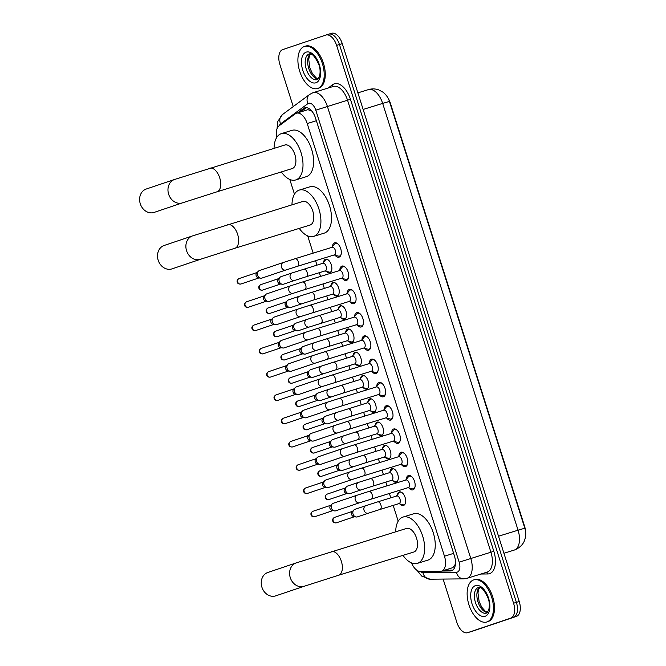 <?xml version="1.0" encoding="UTF-8"?>
<svg xmlns="http://www.w3.org/2000/svg" width="666" height="666" viewBox="0 0 666 666"><rect width="100%" height="100%" fill="white"/><g stroke="black" fill="none" stroke-linecap="round" stroke-linejoin="round"><path stroke-width="1" d="M323.543 262.279A7.051 3.829 72.8 0 1 325.524 259.24A7.051 3.829 72.8 0 1 325.574 259.224A7.051 3.829 72.8 0 1 331.302 264.785A7.051 3.829 72.8 0 1 329.787 272.685A7.051 3.829 72.8 0 1 329.737 272.702A7.051 3.829 72.8 0 1 326.34 271.32M330.927 285.548A7.051 3.829 72.8 0 1 332.908 282.509A7.051 3.829 72.8 0 1 332.958 282.492A7.051 3.829 72.8 0 1 338.686 288.053A7.051 3.829 72.8 0 1 337.171 295.954A7.051 3.829 72.8 0 1 337.121 295.97A7.051 3.829 72.8 0 1 333.724 294.597M338.311 308.816A7.051 3.829 72.8 0 1 340.284 305.786A7.051 3.829 72.8 0 1 340.343 305.769A7.051 3.829 72.8 0 1 346.062 311.33A7.051 3.829 72.8 0 1 344.555 319.222A7.051 3.829 72.8 0 1 344.505 319.239A7.051 3.829 72.8 0 1 341.109 317.865M345.696 332.093A7.051 3.829 72.8 0 1 347.669 329.054A7.051 3.829 72.8 0 1 347.719 329.037A7.051 3.829 72.8 0 1 353.446 334.598A7.051 3.829 72.8 0 1 351.931 342.499A7.051 3.829 72.8 0 1 351.881 342.515A7.051 3.829 72.8 0 1 348.485 341.142M353.072 355.361A7.051 3.829 72.8 0 1 355.053 352.331A7.051 3.829 72.8 0 1 355.103 352.314A7.051 3.829 72.8 0 1 360.83 357.875A7.051 3.829 72.8 0 1 359.315 365.767A7.051 3.829 72.8 0 1 359.265 365.784A7.051 3.829 72.8 0 1 355.869 364.41M360.456 378.638A7.051 3.829 72.8 0 1 362.437 375.599A7.051 3.829 72.8 0 1 362.487 375.582A7.051 3.829 72.8 0 1 368.215 381.143A7.051 3.829 72.8 0 1 366.7 389.044A7.051 3.829 72.8 0 1 366.65 389.061A7.051 3.829 72.8 0 1 363.253 387.679M367.84 401.906A7.051 3.829 72.8 0 1 369.813 398.867A7.051 3.829 72.8 0 1 369.871 398.851A7.051 3.829 72.8 0 1 375.591 404.412A7.051 3.829 72.8 0 1 374.084 412.312A7.051 3.829 72.8 0 1 374.034 412.329A7.051 3.829 72.8 0 1 370.637 410.955M375.224 425.174A7.051 3.829 72.8 0 1 377.197 422.144A7.051 3.829 72.8 0 1 377.247 422.127A7.051 3.829 72.8 0 1 382.975 427.689A7.051 3.829 72.8 0 1 381.46 435.581A7.051 3.829 72.8 0 1 381.41 435.597A7.051 3.829 72.8 0 1 378.013 434.224M382.6 448.451A7.051 3.829 72.8 0 1 384.582 445.412A7.051 3.829 72.8 0 1 384.632 445.396A7.051 3.829 72.8 0 1 390.359 450.957A7.051 3.829 72.8 0 1 388.844 458.857A7.051 3.829 72.8 0 1 388.794 458.874A7.051 3.829 72.8 0 1 385.398 457.492M389.985 471.719A7.051 3.829 72.8 0 1 391.966 468.689A7.051 3.829 72.8 0 1 392.016 468.673A7.051 3.829 72.8 0 1 397.744 474.225A7.051 3.829 72.8 0 1 396.228 482.126A7.051 3.829 72.8 0 1 396.178 482.142A7.051 3.829 72.8 0 1 392.782 480.769M397.369 494.996A7.051 3.829 72.8 0 1 399.342 491.958A7.051 3.829 72.8 0 1 399.4 491.941A7.051 3.829 72.8 0 1 405.119 497.502A7.051 3.829 72.8 0 1 403.613 505.402A7.051 3.829 72.8 0 1 403.563 505.419A7.051 3.829 72.8 0 1 400.166 504.037M332.409 246.686A7.501 4.071 72.8 0 1 334.582 242.832A7.501 4.071 72.8 0 1 334.64 242.815A7.501 4.071 72.8 0 1 340.726 248.726A7.501 4.071 72.8 0 1 339.119 257.126A7.501 4.071 72.8 0 1 339.069 257.143A7.501 4.071 72.8 0 1 335.04 255.203M339.785 269.955A7.501 4.071 72.8 0 1 341.966 266.1A7.501 4.071 72.8 0 1 342.016 266.084A7.501 4.071 72.8 0 1 348.11 271.994A7.501 4.071 72.8 0 1 346.503 280.403A7.501 4.071 72.8 0 1 346.445 280.419A7.501 4.071 72.8 0 1 342.416 278.48M347.169 293.231A7.501 4.071 72.8 0 1 349.35 289.377A7.501 4.071 72.8 0 1 349.4 289.352A7.501 4.071 72.8 0 1 355.494 295.271A7.501 4.071 72.8 0 1 353.887 303.671A7.501 4.071 72.8 0 1 353.829 303.688A7.501 4.071 72.8 0 1 349.8 301.748M354.553 316.5A7.501 4.071 72.8 0 1 356.726 312.645A7.501 4.071 72.8 0 1 356.785 312.629A7.501 4.071 72.8 0 1 362.878 318.539A7.501 4.071 72.8 0 1 361.263 326.948A7.501 4.071 72.8 0 1 361.213 326.964A7.501 4.071 72.8 0 1 357.184 325.025M361.938 339.777A7.501 4.071 72.8 0 1 364.111 335.914A7.501 4.071 72.8 0 1 364.169 335.897A7.501 4.071 72.8 0 1 370.254 341.816A7.501 4.071 72.8 0 1 368.648 350.216A7.501 4.071 72.8 0 1 368.598 350.233A7.501 4.071 72.8 0 1 364.568 348.293M369.314 363.045A7.501 4.071 72.8 0 1 371.495 359.19A7.501 4.071 72.8 0 1 371.545 359.174A7.501 4.071 72.8 0 1 377.639 365.085A7.501 4.071 72.8 0 1 376.032 373.484A7.501 4.071 72.8 0 1 375.974 373.501A7.501 4.071 72.8 0 1 371.944 371.561M376.698 386.313A7.501 4.071 72.8 0 1 378.879 382.459A7.501 4.071 72.8 0 1 378.929 382.442A7.501 4.071 72.8 0 1 385.023 388.353A7.501 4.071 72.8 0 1 383.416 396.761A7.501 4.071 72.8 0 1 383.358 396.778A7.501 4.071 72.8 0 1 379.329 394.838M384.082 409.59A7.501 4.071 72.8 0 1 386.255 405.727A7.501 4.071 72.8 0 1 386.313 405.711A7.501 4.071 72.8 0 1 392.407 411.63A7.501 4.071 72.8 0 1 390.792 420.03A7.501 4.071 72.8 0 1 390.742 420.046A7.501 4.071 72.8 0 1 386.713 418.106M391.466 432.858A7.501 4.071 72.8 0 1 393.639 429.004A7.501 4.071 72.8 0 1 393.698 428.987A7.501 4.071 72.8 0 1 399.783 434.898A7.501 4.071 72.8 0 1 398.176 443.306A7.501 4.071 72.8 0 1 398.126 443.323A7.501 4.071 72.8 0 1 394.097 441.383M398.842 456.135A7.501 4.071 72.8 0 1 401.024 452.272A7.501 4.071 72.8 0 1 401.074 452.256A7.501 4.071 72.8 0 1 407.167 458.175A7.501 4.071 72.8 0 1 405.561 466.575A7.501 4.071 72.8 0 1 405.502 466.591A7.501 4.071 72.8 0 1 401.473 464.652M406.227 479.403A7.501 4.071 72.8 0 1 408.408 475.549A7.501 4.071 72.8 0 1 408.458 475.532A7.501 4.071 72.8 0 1 414.552 481.443A7.501 4.071 72.8 0 1 412.945 489.843A7.501 4.071 72.8 0 1 412.887 489.86A7.501 4.071 72.8 0 1 408.857 487.92M452.905 567.623L455.594 563.911M411.53 562.945A13.22 7.184 -107.2 0 0 420.379 571.503L440.409 571.303A13.22 7.184 -107.2 0 0 441.558 571.128A13.22 7.184 -107.2 0 0 441.658 571.103A13.22 7.184 -107.2 0 0 444.463 556.202L307.217 123.551A13.22 7.184 -107.2 0 0 296.512 113.212A13.22 7.184 -107.2 0 0 295.296 113.836L279.021 125.882A13.22 7.184 -107.2 0 0 276.665 137.562M311.946 111.097L307.925 109.682L296.512 113.212M525.591 531.784A11.896 6.46 -107.2 0 0 524.625 526.423L390.309 102.997A11.896 6.46 -107.2 0 0 388.062 98.168M289.793 179.462L294.464 194.189M307.7 235.914L313.17 253.147M315.567 260.706L316.966 265.11M319.364 272.677L320.546 276.415M322.943 283.974L324.342 288.386M326.748 295.945L327.93 299.683M330.328 307.251L331.726 311.655M334.124 319.222L335.314 322.96M337.712 330.519L339.111 334.931M341.508 342.49L342.699 346.228M345.096 353.796L346.495 358.2M348.892 365.759L350.075 369.505M352.472 377.064L353.871 381.468M356.277 389.036L357.459 392.774M359.856 400.333L361.255 404.745M363.653 412.304L364.843 416.042M367.241 423.609L368.639 428.013M371.037 435.581L372.227 439.319M374.625 446.878L376.024 451.29M378.421 458.849L379.603 462.587M382.001 470.154L383.4 474.558M385.805 482.117L386.988 485.864M389.385 493.423L390.784 497.827M393.181 505.394L398.193 521.17M325.999 35.015L328.638 34.207A13.22 7.184 72.8 0 1 328.729 34.174A13.22 7.184 72.8 0 1 339.444 44.514L516.4 602.355A13.22 7.184 72.8 0 1 513.586 617.257L470.479 631.793A13.22 7.184 72.8 0 1 470.387 631.826A13.22 7.184 72.8 0 1 470.288 631.851M328.829 34.149L331.46 33.333A13.22 7.184 72.8 0 1 331.56 33.3A13.22 7.184 72.8 0 1 342.266 43.64L519.23 601.481A13.22 7.184 72.8 0 1 516.416 616.383L473.31 630.918A13.22 7.184 72.8 0 1 473.218 630.952A13.22 7.184 72.8 0 1 473.118 630.985M441.808 571.053L450.358 570.97A13.22 7.184 -107.2 0 0 451.498 570.795A13.22 7.184 -107.2 0 0 451.598 570.762A13.22 7.184 -107.2 0 0 454.403 555.869L315.559 118.165A13.22 7.184 -107.2 0 0 304.845 107.825A13.22 7.184 -107.2 0 0 303.629 108.441L297.685 112.845M293.24 106.593L279.887 64.519A13.22 7.184 72.8 0 1 282.7 49.617L325.807 35.082A13.22 7.184 72.8 0 1 325.899 35.048A13.22 7.184 72.8 0 1 336.613 45.388L513.569 603.23A13.22 7.184 72.8 0 1 510.764 618.131L467.649 632.667A13.22 7.184 72.8 0 1 467.557 632.7A13.22 7.184 72.8 0 1 456.851 622.36L443.115 579.07M328.638 34.207A13.22 7.184 72.8 0 1 328.729 34.174A13.22 7.184 72.8 0 1 339.444 44.514L516.4 602.355A13.22 7.184 72.8 0 1 513.586 617.257L470.479 631.793A13.22 7.184 72.8 0 1 470.387 631.826L473.218 630.952M300.516 111.971L306.343 107.659M452.813 570.104L444.638 570.179M473.626 579.936A22.036 11.971 72.8 0 1 473.784 579.886A22.036 11.971 72.8 0 1 491.675 597.26A22.036 11.971 72.8 0 1 486.946 621.944A22.036 11.971 72.8 0 1 486.788 621.994A22.036 11.971 72.8 0 1 468.897 604.62A22.036 11.971 72.8 0 1 473.626 579.936M474.683 579.611A22.036 11.971 72.8 0 1 474.841 579.562A22.036 11.971 72.8 0 1 492.732 596.936A22.036 11.971 72.8 0 1 488.012 621.619A22.036 11.971 72.8 0 1 487.845 621.669A22.036 11.971 72.8 0 1 487.687 621.719M304.387 46.453A22.036 11.971 72.8 0 1 304.553 46.404A22.036 11.971 72.8 0 1 322.444 63.778A22.036 11.971 72.8 0 1 317.715 88.461A22.036 11.971 72.8 0 1 317.557 88.511A22.036 11.971 72.8 0 1 299.667 71.137A22.036 11.971 72.8 0 1 304.387 46.453M305.453 46.129A22.036 11.971 72.8 0 1 305.611 46.079A22.036 11.971 72.8 0 1 323.501 63.453A22.036 11.971 72.8 0 1 318.781 88.137A22.036 11.971 72.8 0 1 318.614 88.187A22.036 11.971 72.8 0 1 318.456 88.237M267.874 572.46A12.338 10.356 71.4 0 0 261.913 587.212A12.338 10.356 71.4 0 0 275.757 595.845L304.121 586.28A12.338 10.356 -108.6 0 1 290.276 577.647A12.338 10.356 -108.6 0 1 296.228 562.895L267.874 572.46M413.719 552.039A12.338 6.702 -107.2 0 0 413.811 552.014A12.338 6.702 -107.2 0 0 413.902 551.989A12.338 6.702 -107.2 0 0 416.55 538.17A12.338 6.702 -107.2 0 0 406.526 528.438A12.338 6.702 -107.2 0 0 406.435 528.463M395.696 531.776A24.242 13.17 72.8 0 1 402.838 517.124A24.242 13.17 72.8 0 1 403.013 517.066A24.242 13.17 72.8 0 1 422.702 536.18A24.242 13.17 72.8 0 1 417.499 563.328A24.242 13.17 72.8 0 1 417.324 563.386A24.242 13.17 72.8 0 1 402.98 555.361M413.444 513.844A24.242 13.17 72.8 0 1 413.619 513.786A24.242 13.17 72.8 0 1 433.308 532.9A24.242 13.17 72.8 0 1 428.105 560.056A24.242 13.17 72.8 0 1 427.93 560.106A24.242 13.17 72.8 0 1 427.755 560.164M164.144 245.479A12.338 10.356 71.4 0 0 158.192 260.231A12.338 10.356 71.4 0 0 172.036 268.864L200.399 259.299A12.338 10.356 -108.6 0 1 186.555 250.666A12.338 10.356 -108.6 0 1 192.507 235.914L164.144 245.479M309.998 225.066A12.338 6.702 -107.2 0 0 310.09 225.041A12.338 6.702 -107.2 0 0 310.173 225.008A12.338 6.702 -107.2 0 0 312.82 211.189A12.338 6.702 -107.2 0 0 302.805 201.457A12.338 6.702 -107.2 0 0 302.714 201.482M291.974 204.803A24.242 13.17 72.8 0 1 299.117 190.143A24.242 13.17 72.8 0 1 299.292 190.085A24.242 13.17 72.8 0 1 318.972 209.199A24.242 13.17 72.8 0 1 313.778 236.347A24.242 13.17 72.8 0 1 313.603 236.405A24.242 13.17 72.8 0 1 299.259 228.38M309.723 186.863A24.242 13.17 72.8 0 1 309.898 186.813A24.242 13.17 72.8 0 1 329.578 205.919A24.242 13.17 72.8 0 1 324.384 233.075A24.242 13.17 72.8 0 1 324.209 233.133A24.242 13.17 72.8 0 1 324.034 233.183M146.237 189.027A12.338 10.356 71.4 0 0 140.285 203.779A12.338 10.356 71.4 0 0 154.129 212.412L182.484 202.847A12.338 10.356 -108.6 0 1 168.64 194.214A12.338 10.356 -108.6 0 1 174.6 179.462L146.237 189.027M292.091 168.606A12.338 6.702 -107.2 0 0 292.174 168.581A12.338 6.702 -107.2 0 0 292.266 168.548A12.338 6.702 -107.2 0 0 294.913 154.728A12.338 6.702 -107.2 0 0 284.898 144.997A12.338 6.702 -107.2 0 0 284.807 145.03M274.067 148.343A24.242 13.17 72.8 0 1 281.21 133.683A24.242 13.17 72.8 0 1 281.385 133.633A24.242 13.17 72.8 0 1 301.065 152.739A24.242 13.17 72.8 0 1 295.862 179.895A24.242 13.17 72.8 0 1 295.687 179.953A24.242 13.17 72.8 0 1 281.352 171.928M291.816 130.411A24.242 13.17 72.8 0 1 291.991 130.353A24.242 13.17 72.8 0 1 311.671 149.467A24.242 13.17 72.8 0 1 306.468 176.615A24.242 13.17 72.8 0 1 306.293 176.673A24.242 13.17 72.8 0 1 306.119 176.723M407.967 487.687L412.121 488.794A6.61 3.588 -107.2 0 0 413.328 488.794A6.61 3.588 -107.2 0 0 413.378 488.777A6.61 3.588 -107.2 0 0 414.993 486.929M411.854 476.773A6.61 3.588 -107.2 0 0 409.432 476.165A6.61 3.588 -107.2 0 0 409.382 476.173A6.61 3.588 -107.2 0 0 408.425 476.839L405.627 480.103M371.253 499.025A3.963 2.156 -107.2 0 0 371.287 499.017A3.963 2.156 -107.2 0 0 372.044 494.305A3.963 2.156 -107.2 0 0 368.914 491.441L357.209 495.188A3.963 3.33 -108.6 0 0 355.228 499.691A3.963 3.33 -108.6 0 0 355.294 499.933A3.963 3.33 -108.6 0 0 359.74 502.705L408.308 487.579A3.963 2.156 -107.2 0 0 408.308 487.579A3.963 2.156 -107.2 0 0 408.341 487.57A3.963 2.156 -107.2 0 0 409.19 483.125A3.963 2.156 -107.2 0 0 405.969 479.995A3.963 2.156 -107.2 0 0 405.935 480.011M359.74 502.705L335.83 510.772A3.963 3.33 -108.6 0 1 335.764 510.797A3.963 3.33 -108.6 0 1 334.515 510.889A3.963 3.33 -108.6 0 1 331.377 508A3.963 3.33 -108.6 0 1 332.176 503.962A3.963 3.33 -108.6 0 1 333.291 503.255A3.963 3.33 -108.6 0 1 333.366 503.23M334.515 510.889L332.259 510.581A2.864 2.406 -108.6 0 1 329.995 508.491A2.864 2.406 -108.6 0 1 330.569 505.569L332.176 503.962M400.582 464.41L404.737 465.526A6.61 3.588 -107.2 0 0 405.952 465.526A6.61 3.588 -107.2 0 0 405.994 465.509A6.61 3.588 -107.2 0 0 407.609 463.653M404.47 453.496A6.61 3.588 -107.2 0 0 402.048 452.888A6.61 3.588 -107.2 0 0 401.998 452.905A6.61 3.588 -107.2 0 0 401.04 453.571L398.243 456.834M400.899 464.319A3.963 2.156 -107.2 0 0 400.924 464.31A3.963 2.156 -107.2 0 0 400.957 464.294A3.963 2.156 -107.2 0 0 401.806 459.856A3.963 2.156 -107.2 0 0 398.584 456.726A3.963 2.156 -107.2 0 0 398.559 456.734M400.924 464.31L363.877 475.749A3.963 2.156 -107.2 0 0 363.902 475.74A3.963 2.156 -107.2 0 0 364.668 471.037A3.963 2.156 -107.2 0 0 361.53 468.173L349.825 471.919A3.963 3.33 -108.6 0 0 347.843 476.423A3.963 3.33 -108.6 0 0 347.91 476.656A3.963 3.33 -108.6 0 0 352.364 479.437L328.446 487.504A3.963 3.33 -108.6 0 1 328.38 487.52A3.963 3.33 -108.6 0 1 327.131 487.62A3.963 3.33 -108.6 0 1 324.001 484.723A3.963 3.33 -108.6 0 1 324.792 480.685A3.963 3.33 -108.6 0 1 325.915 479.986A3.963 3.33 -108.6 0 1 325.982 479.961M327.131 487.62L324.875 487.304A2.864 2.406 -108.6 0 1 322.61 485.214A2.864 2.406 -108.6 0 1 323.185 482.301L324.792 480.685M393.206 441.142L397.352 442.257A6.61 3.588 -107.2 0 0 398.568 442.249A6.61 3.588 -107.2 0 0 398.618 442.232A6.61 3.588 -107.2 0 0 400.224 440.384M397.086 430.228A6.61 3.588 -107.2 0 0 394.663 429.62A6.61 3.588 -107.2 0 0 394.622 429.637A6.61 3.588 -107.2 0 0 393.664 430.303L390.859 433.558M393.514 441.042A3.963 2.156 -107.2 0 0 393.548 441.034A3.963 2.156 -107.2 0 0 394.422 436.58A3.963 2.156 -107.2 0 0 391.2 433.458A3.963 2.156 -107.2 0 0 391.175 433.466M393.548 441.034A3.963 2.156 -107.2 0 0 393.573 441.025L356.493 452.48A3.963 2.156 -107.2 0 0 356.518 452.472A3.963 2.156 -107.2 0 0 357.284 447.768A3.963 2.156 -107.2 0 0 354.154 444.896L342.441 448.643A3.963 3.33 -108.6 0 0 340.459 453.146A3.963 3.33 -108.6 0 0 340.526 453.388A3.963 3.33 -108.6 0 0 344.98 456.16L321.062 464.227A3.963 3.33 -108.6 0 1 320.995 464.252A3.963 3.33 -108.6 0 1 319.747 464.352A3.963 3.33 -108.6 0 1 316.616 461.455A3.963 3.33 -108.6 0 1 317.407 457.417A3.963 3.33 -108.6 0 1 318.531 456.71A3.963 3.33 -108.6 0 1 318.598 456.693M319.747 464.352L317.491 464.036A2.864 2.406 -108.6 0 1 315.234 461.946A2.864 2.406 -108.6 0 1 315.801 459.032L317.407 457.417M385.822 417.865L389.968 418.981A6.61 3.588 -107.2 0 0 391.183 418.981A6.61 3.588 -107.2 0 0 391.233 418.964A6.61 3.588 -107.2 0 0 392.84 417.107M389.702 406.951A6.61 3.588 -107.2 0 0 387.287 406.343A6.61 3.588 -107.2 0 0 387.237 406.36A6.61 3.588 -107.2 0 0 386.28 407.026L383.483 410.289M386.13 417.773A3.963 2.156 -107.2 0 0 386.163 417.765A3.963 2.156 -107.2 0 0 386.188 417.757A3.963 2.156 -107.2 0 0 387.046 413.311A3.963 2.156 -107.2 0 0 383.824 410.181A3.963 2.156 -107.2 0 0 383.791 410.189M386.163 417.765L349.109 429.212A3.963 2.156 -107.2 0 0 349.134 429.195A3.963 2.156 -107.2 0 0 349.9 424.492A3.963 2.156 -107.2 0 0 346.77 421.628L335.065 425.374A3.963 3.33 -108.6 0 0 333.075 429.878A3.963 3.33 -108.6 0 0 333.15 430.119A3.963 3.33 -108.6 0 0 337.595 432.892L313.686 440.959A3.963 3.33 -108.6 0 1 313.611 440.975A3.963 3.33 -108.6 0 1 312.362 441.075A3.963 3.33 -108.6 0 1 309.232 438.178A3.963 3.33 -108.6 0 1 310.031 434.14A3.963 3.33 -108.6 0 1 311.147 433.441A3.963 3.33 -108.6 0 1 311.213 433.416M312.362 441.075L310.115 440.767A2.864 2.406 -108.6 0 1 307.85 438.678A2.864 2.406 -108.6 0 1 308.425 435.755L310.031 434.14M378.438 394.597L382.592 395.712A6.61 3.588 -107.2 0 0 383.799 395.704A6.61 3.588 -107.2 0 0 383.849 395.696A6.61 3.588 -107.2 0 0 385.464 393.839M382.326 383.683A6.61 3.588 -107.2 0 0 379.903 383.075A6.61 3.588 -107.2 0 0 379.853 383.092A6.61 3.588 -107.2 0 0 378.896 383.758L376.099 387.021M378.754 394.497A3.963 2.156 -107.2 0 0 378.779 394.488A3.963 2.156 -107.2 0 0 378.812 394.48A3.963 2.156 -107.2 0 0 379.662 390.043A3.963 2.156 -107.2 0 0 376.44 386.913A3.963 2.156 -107.2 0 0 376.407 386.921M378.779 394.488L341.725 405.935A3.963 2.156 -107.2 0 0 341.758 405.927A3.963 2.156 -107.2 0 0 342.515 401.223A3.963 2.156 -107.2 0 0 339.385 398.36L327.68 402.106A3.963 3.33 -108.6 0 0 325.699 406.601A3.963 3.33 -108.6 0 0 325.766 406.843A3.963 3.33 -108.6 0 0 330.211 409.623L306.302 417.682A3.963 3.33 -108.6 0 1 306.235 417.707A3.963 3.33 -108.6 0 1 304.986 417.807A3.963 3.33 -108.6 0 1 301.848 414.91A3.963 3.33 -108.6 0 1 302.647 410.872A3.963 3.33 -108.6 0 1 303.763 410.164A3.963 3.33 -108.6 0 1 303.838 410.148M304.986 417.807L302.73 417.49A2.864 2.406 -108.6 0 1 300.466 415.401A2.864 2.406 -108.6 0 1 301.04 412.487L302.647 410.872M371.054 371.328L375.208 372.436A6.61 3.588 -107.2 0 0 376.423 372.436A6.61 3.588 -107.2 0 0 376.465 372.419A6.61 3.588 -107.2 0 0 378.08 370.571M374.941 360.414A6.61 3.588 -107.2 0 0 372.519 359.806A6.61 3.588 -107.2 0 0 372.469 359.815A6.61 3.588 -107.2 0 0 371.511 360.489L368.714 363.744M334.349 382.667A3.963 2.156 -107.2 0 0 334.374 382.659A3.963 2.156 -107.2 0 0 335.14 377.947A3.963 2.156 -107.2 0 0 332.001 375.083L320.296 378.829A3.963 3.33 -108.6 0 0 318.315 383.333A3.963 3.33 -108.6 0 0 318.381 383.574A3.963 3.33 -108.6 0 0 322.835 386.347L371.395 371.22A3.963 2.156 -107.2 0 0 371.395 371.22A3.963 2.156 -107.2 0 0 371.428 371.212A3.963 2.156 -107.2 0 0 372.277 366.766A3.963 2.156 -107.2 0 0 369.056 363.636A3.963 2.156 -107.2 0 0 369.031 363.653L332.001 375.083A3.963 2.156 -107.2 0 0 331.976 375.091M322.835 386.347L298.917 394.414A3.963 3.33 -108.6 0 1 298.851 394.439A3.963 3.33 -108.6 0 1 297.602 394.53A3.963 3.33 -108.6 0 1 294.472 391.641A3.963 3.33 -108.6 0 1 295.263 387.604A3.963 3.33 -108.6 0 1 296.387 386.896A3.963 3.33 -108.6 0 1 296.453 386.871M297.602 394.53L295.346 394.222A2.864 2.406 -108.6 0 1 293.082 392.132A2.864 2.406 -108.6 0 1 293.656 389.21L295.263 387.604M363.678 348.052L367.823 349.167A6.61 3.588 -107.2 0 0 369.039 349.167A6.61 3.588 -107.2 0 0 369.089 349.15A6.61 3.588 -107.2 0 0 370.696 347.294M367.557 337.138A6.61 3.588 -107.2 0 0 365.135 336.53A6.61 3.588 -107.2 0 0 365.093 336.546A6.61 3.588 -107.2 0 0 364.135 337.212L361.33 340.476M363.986 347.96A3.963 2.156 -107.2 0 0 364.019 347.952A3.963 2.156 -107.2 0 0 364.044 347.935A3.963 2.156 -107.2 0 0 364.893 343.498A3.963 2.156 -107.2 0 0 361.671 340.368A3.963 2.156 -107.2 0 0 361.646 340.376M364.019 347.952L326.964 359.39A3.963 2.156 -107.2 0 0 326.989 359.382A3.963 2.156 -107.2 0 0 327.755 354.678A3.963 2.156 -107.2 0 0 324.625 351.815L312.912 355.561A3.963 3.33 -108.6 0 0 310.93 360.065A3.963 3.33 -108.6 0 0 310.997 360.298A3.963 3.33 -108.6 0 0 315.451 363.078L291.533 371.145A3.963 3.33 -108.6 0 1 291.467 371.162A3.963 3.33 -108.6 0 1 290.218 371.262A3.963 3.33 -108.6 0 1 287.088 368.365A3.963 3.33 -108.6 0 1 287.879 364.327A3.963 3.33 -108.6 0 1 289.002 363.628A3.963 3.33 -108.6 0 1 289.069 363.603M290.218 371.262L287.962 370.954A2.864 2.406 -108.6 0 1 285.706 368.856A2.864 2.406 -108.6 0 1 286.272 365.942L287.879 364.327M356.293 324.783L360.439 325.899A6.61 3.588 -107.2 0 0 361.655 325.89A6.61 3.588 -107.2 0 0 361.705 325.874A6.61 3.588 -107.2 0 0 363.311 324.026M360.173 313.869A6.61 3.588 -107.2 0 0 357.759 313.261A6.61 3.588 -107.2 0 0 357.709 313.278A6.61 3.588 -107.2 0 0 356.751 313.944L353.954 317.199M356.601 324.683A3.963 2.156 -107.2 0 0 356.635 324.675A3.963 2.156 -107.2 0 0 357.517 320.221A3.963 2.156 -107.2 0 0 354.295 317.099A3.963 2.156 -107.2 0 0 354.262 317.108M356.635 324.675A3.963 2.156 -107.2 0 0 356.66 324.667L319.58 336.122A3.963 2.156 -107.2 0 0 319.605 336.114A3.963 2.156 -107.2 0 0 320.371 331.41A3.963 2.156 -107.2 0 0 317.241 328.538L305.536 332.284A3.963 3.33 -108.6 0 0 303.546 336.788A3.963 3.33 -108.6 0 0 303.621 337.029A3.963 3.33 -108.6 0 0 308.067 339.802L284.157 347.868A3.963 3.33 -108.6 0 1 284.082 347.893A3.963 3.33 -108.6 0 1 282.834 347.993A3.963 3.33 -108.6 0 1 279.703 345.096A3.963 3.33 -108.6 0 1 280.503 341.059A3.963 3.33 -108.6 0 1 281.618 340.351A3.963 3.33 -108.6 0 1 281.685 340.334M282.834 347.993L280.586 347.677A2.864 2.406 -108.6 0 1 278.321 345.587A2.864 2.406 -108.6 0 1 278.896 342.674L280.503 341.059M348.909 301.507L353.063 302.622A6.61 3.588 -107.2 0 0 354.27 302.622A6.61 3.588 -107.2 0 0 354.32 302.605A6.61 3.588 -107.2 0 0 355.935 300.749M352.797 290.592A6.61 3.588 -107.2 0 0 350.374 289.985A6.61 3.588 -107.2 0 0 350.324 290.001A6.61 3.588 -107.2 0 0 349.367 290.667L346.57 293.931M312.196 312.853A3.963 2.156 -107.2 0 0 312.229 312.837A3.963 2.156 -107.2 0 0 312.987 308.133A3.963 2.156 -107.2 0 0 309.856 305.269L298.152 309.016A3.963 3.33 -108.6 0 0 296.17 313.52A3.963 3.33 -108.6 0 0 296.237 313.761A3.963 3.33 -108.6 0 0 300.682 316.533L349.25 301.407A3.963 2.156 -107.2 0 0 349.25 301.407A3.963 2.156 -107.2 0 0 349.284 301.398A3.963 2.156 -107.2 0 0 350.133 296.953A3.963 2.156 -107.2 0 0 346.911 293.823A3.963 2.156 -107.2 0 0 346.878 293.831M300.682 316.533L276.773 324.6A3.963 3.33 -108.6 0 1 276.706 324.625A3.963 3.33 -108.6 0 1 275.458 324.717A3.963 3.33 -108.6 0 1 272.319 321.82A3.963 3.33 -108.6 0 1 273.118 317.782A3.963 3.33 -108.6 0 1 274.234 317.083A3.963 3.33 -108.6 0 1 274.309 317.058M275.458 324.717L273.202 324.409A2.864 2.406 -108.6 0 1 270.937 322.319A2.864 2.406 -108.6 0 1 271.512 319.397L273.118 317.782M341.525 278.238L345.679 279.354A6.61 3.588 -107.2 0 0 346.894 279.345A6.61 3.588 -107.2 0 0 346.936 279.337A6.61 3.588 -107.2 0 0 348.551 277.481M345.413 267.324A6.61 3.588 -107.2 0 0 342.99 266.716A6.61 3.588 -107.2 0 0 342.94 266.733A6.61 3.588 -107.2 0 0 341.983 267.399L339.185 270.662M341.841 278.138A3.963 2.156 -107.2 0 0 341.866 278.13A3.963 2.156 -107.2 0 0 341.899 278.122A3.963 2.156 -107.2 0 0 342.749 273.684A3.963 2.156 -107.2 0 0 339.527 270.554A3.963 2.156 -107.2 0 0 339.502 270.562M341.866 278.13L304.82 289.577A3.963 2.156 -107.2 0 0 304.845 289.568A3.963 2.156 -107.2 0 0 305.611 284.865A3.963 2.156 -107.2 0 0 302.472 282.001L290.767 285.747A3.963 3.33 -108.6 0 0 288.786 290.243A3.963 3.33 -108.6 0 0 288.853 290.484A3.963 3.33 -108.6 0 0 293.306 293.265L269.389 301.323A3.963 3.33 -108.6 0 1 269.322 301.348A3.963 3.33 -108.6 0 1 268.073 301.448A3.963 3.33 -108.6 0 1 264.943 298.551A3.963 3.33 -108.6 0 1 265.734 294.514A3.963 3.33 -108.6 0 1 266.858 293.814A3.963 3.33 -108.6 0 1 266.924 293.789M268.073 301.448L265.817 301.132A2.864 2.406 -108.6 0 1 263.553 299.042A2.864 2.406 -108.6 0 1 264.127 296.129L265.734 294.514M334.149 254.97L338.295 256.077A6.61 3.588 -107.2 0 0 339.51 256.077A6.61 3.588 -107.2 0 0 339.56 256.06A6.61 3.588 -107.2 0 0 341.167 254.212M338.028 244.056A6.61 3.588 -107.2 0 0 335.606 243.448A6.61 3.588 -107.2 0 0 335.564 243.456A6.61 3.588 -107.2 0 0 334.607 244.131L331.801 247.386M334.515 254.853A3.963 2.156 -107.2 0 0 335.364 250.408A3.963 2.156 -107.2 0 0 332.143 247.286A3.963 2.156 -107.2 0 0 332.118 247.294L295.096 258.724A3.963 2.156 -107.2 0 0 295.063 258.733A3.963 2.156 -107.2 0 1 298.226 261.588A3.963 2.156 -107.2 0 1 297.461 266.3A3.963 2.156 -107.2 0 0 297.461 266.3L334.49 254.862A3.963 2.156 -107.2 0 0 334.515 254.853A3.963 2.156 -107.2 0 1 334.457 254.87M295.096 258.724L283.383 262.471A3.963 3.33 -108.6 0 0 281.402 266.974A3.963 3.33 -108.6 0 0 281.468 267.216A3.963 3.33 -108.6 0 0 285.922 269.988L262.004 278.055A3.963 3.33 -108.6 0 1 261.938 278.08A3.963 3.33 -108.6 0 1 260.689 278.172A3.963 3.33 -108.6 0 1 257.559 275.283A3.963 3.33 -108.6 0 1 258.35 271.245A3.963 3.33 -108.6 0 1 259.474 270.538A3.963 3.33 -108.6 0 1 259.54 270.513M260.689 278.172L258.433 277.864A2.864 2.406 -108.6 0 1 256.177 275.774A2.864 2.406 -108.6 0 1 256.743 272.852L258.35 271.245M398.767 503.663L402.922 504.778A6.61 3.588 -107.2 0 0 404.137 504.778A6.61 3.588 -107.2 0 0 404.187 504.761A6.61 3.588 -107.2 0 0 404.878 504.362M401.082 492.066A6.61 3.588 -107.2 0 0 400.233 492.141A6.61 3.588 -107.2 0 0 400.183 492.157A6.61 3.588 -107.2 0 0 399.225 492.823L396.428 496.087M368.506 513.145L357.484 516.858A3.963 3.33 -108.6 0 1 357.417 516.883A3.963 3.33 -108.6 0 1 356.168 516.982A3.963 3.33 -108.6 0 1 353.03 514.085A3.963 3.33 -108.6 0 1 353.829 510.048A3.963 3.33 -108.6 0 1 354.945 509.34L365.975 505.627A3.963 3.33 -108.6 0 0 363.994 510.123A3.963 3.33 -108.6 0 0 364.061 510.364A3.963 3.33 -108.6 0 0 368.506 513.145L380.02 509.457A3.963 2.156 -107.2 0 0 380.053 509.448L399.109 503.563A3.963 2.156 -107.2 0 0 399.109 503.563A3.963 2.156 -107.2 0 0 399.142 503.554A3.963 2.156 -107.2 0 0 399.991 499.109A3.963 2.156 -107.2 0 0 396.77 495.979A3.963 2.156 -107.2 0 0 396.745 495.987M356.168 516.982L353.912 516.666A2.864 2.406 -108.6 0 1 351.648 514.577A2.864 2.406 -108.6 0 1 352.222 511.663L353.829 510.048M391.392 480.394L395.537 481.51A6.61 3.588 -107.2 0 0 396.753 481.501A6.61 3.588 -107.2 0 0 396.803 481.493A6.61 3.588 -107.2 0 0 397.494 481.085M393.698 468.797A6.61 3.588 -107.2 0 0 392.848 468.872A6.61 3.588 -107.2 0 0 392.807 468.889A6.61 3.588 -107.2 0 0 391.849 469.555L389.044 472.818M391.7 480.294A3.963 2.156 -107.2 0 0 391.733 480.286A3.963 2.156 -107.2 0 0 391.758 480.278A3.963 2.156 -107.2 0 0 392.607 475.84A3.963 2.156 -107.2 0 0 389.385 472.71A3.963 2.156 -107.2 0 0 389.36 472.718M347.56 486.072L358.591 482.351A3.963 3.33 -108.6 0 0 356.61 486.854A3.963 3.33 -108.6 0 0 356.676 487.096A3.963 3.33 -108.6 0 0 361.13 489.868L350.1 493.589A3.963 3.33 -108.6 0 1 350.033 493.614A3.963 3.33 -108.6 0 1 348.784 493.706A3.963 3.33 -108.6 0 1 345.654 490.809A3.963 3.33 -108.6 0 1 346.445 486.771A3.963 3.33 -108.6 0 1 347.56 486.072A3.963 3.33 -108.6 0 1 347.635 486.047M348.784 493.706L346.528 493.398A2.864 2.406 -108.6 0 1 344.264 491.308A2.864 2.406 -108.6 0 1 344.838 488.386L346.445 486.771M384.007 457.126L388.153 458.233A6.61 3.588 -107.2 0 0 389.369 458.233A6.61 3.588 -107.2 0 0 389.419 458.216A6.61 3.588 -107.2 0 0 390.11 457.817M386.313 445.529A6.61 3.588 -107.2 0 0 385.472 445.604A6.61 3.588 -107.2 0 0 385.423 445.612A6.61 3.588 -107.2 0 0 384.465 446.287L381.668 449.542M384.315 457.026A3.963 2.156 -107.2 0 0 384.349 457.018A3.963 2.156 -107.2 0 0 385.231 452.564A3.963 2.156 -107.2 0 0 382.009 449.433A3.963 2.156 -107.2 0 0 381.976 449.45M340.184 462.803L351.207 459.082A3.963 3.33 -108.6 0 0 349.225 463.586A3.963 3.33 -108.6 0 0 349.292 463.819A3.963 3.33 -108.6 0 0 353.746 466.6L342.715 470.321A3.963 3.33 -108.6 0 1 342.649 470.338A3.963 3.33 -108.6 0 1 341.4 470.437A3.963 3.33 -108.6 0 1 338.27 467.54A3.963 3.33 -108.6 0 1 339.061 463.503A3.963 3.33 -108.6 0 1 340.184 462.803A3.963 3.33 -108.6 0 1 340.251 462.778M341.4 470.437L339.144 470.121A2.864 2.406 -108.6 0 1 336.879 468.032A2.864 2.406 -108.6 0 1 337.454 465.118L339.061 463.503M384.349 457.018A3.963 2.156 -107.2 0 0 384.374 457.009L365.259 462.912A3.963 2.156 -107.2 0 0 365.284 462.903A3.963 2.156 -107.2 0 0 366.05 458.2A3.963 2.156 -107.2 0 0 362.912 455.336A3.963 2.156 -107.2 0 0 362.887 455.344M376.623 433.849L380.777 434.965A6.61 3.588 -107.2 0 0 381.993 434.965A6.61 3.588 -107.2 0 0 382.034 434.948A6.61 3.588 -107.2 0 0 382.734 434.548M378.929 422.252A6.61 3.588 -107.2 0 0 378.088 422.327A6.61 3.588 -107.2 0 0 378.038 422.344A6.61 3.588 -107.2 0 0 377.081 423.01L374.284 426.273M376.939 433.757A3.963 2.156 -107.2 0 0 376.964 433.749A3.963 2.156 -107.2 0 0 376.998 433.733A3.963 2.156 -107.2 0 0 377.847 429.295A3.963 2.156 -107.2 0 0 374.625 426.165A3.963 2.156 -107.2 0 0 374.6 426.173M332.8 439.527L343.831 435.805A3.963 3.33 -108.6 0 0 341.841 440.309A3.963 3.33 -108.6 0 0 341.916 440.551A3.963 3.33 -108.6 0 0 346.362 443.323L335.339 447.044A3.963 3.33 -108.6 0 1 335.264 447.069A3.963 3.33 -108.6 0 1 334.016 447.161A3.963 3.33 -108.6 0 1 330.885 444.272A3.963 3.33 -108.6 0 1 331.676 440.234A3.963 3.33 -108.6 0 1 332.8 439.527A3.963 3.33 -108.6 0 1 332.867 439.51M334.016 447.161L331.76 446.853A2.864 2.406 -108.6 0 1 329.504 444.763A2.864 2.406 -108.6 0 1 330.078 441.841L331.676 440.234M369.239 410.581L373.393 411.696A6.61 3.588 -107.2 0 0 374.608 411.688A6.61 3.588 -107.2 0 0 374.658 411.671A6.61 3.588 -107.2 0 0 375.349 411.272M371.553 398.984A6.61 3.588 -107.2 0 0 370.704 399.059A6.61 3.588 -107.2 0 0 370.654 399.076A6.61 3.588 -107.2 0 0 369.697 399.742L366.899 402.997M369.555 410.481A3.963 2.156 -107.2 0 0 369.58 410.472A3.963 2.156 -107.2 0 0 369.613 410.464A3.963 2.156 -107.2 0 0 370.463 406.019A3.963 2.156 -107.2 0 0 367.241 402.897A3.963 2.156 -107.2 0 0 367.216 402.905M325.416 416.258L336.447 412.537A3.963 3.33 -108.6 0 0 334.465 417.041A3.963 3.33 -108.6 0 0 334.532 417.282A3.963 3.33 -108.6 0 0 338.977 420.055L327.955 423.776A3.963 3.33 -108.6 0 1 327.888 423.792A3.963 3.33 -108.6 0 1 326.64 423.892A3.963 3.33 -108.6 0 1 323.501 420.995A3.963 3.33 -108.6 0 1 324.3 416.958A3.963 3.33 -108.6 0 1 325.416 416.258A3.963 3.33 -108.6 0 1 325.483 416.233M326.64 423.892L324.384 423.584A2.864 2.406 -108.6 0 1 322.119 421.486A2.864 2.406 -108.6 0 1 322.694 418.573L324.3 416.958M361.863 387.304L366.009 388.42A6.61 3.588 -107.2 0 0 367.224 388.42A6.61 3.588 -107.2 0 0 367.274 388.403A6.61 3.588 -107.2 0 0 367.965 388.003M364.169 375.707A6.61 3.588 -107.2 0 0 363.32 375.782A6.61 3.588 -107.2 0 0 363.278 375.799A6.61 3.588 -107.2 0 0 362.321 376.465L359.515 379.728M362.171 387.212A3.963 2.156 -107.2 0 0 362.204 387.204A3.963 2.156 -107.2 0 0 363.078 382.75A3.963 2.156 -107.2 0 0 359.856 379.62A3.963 2.156 -107.2 0 0 359.831 379.628L340.767 385.522A3.963 2.156 -107.2 0 0 340.742 385.531M318.032 392.982L329.062 389.269A3.963 3.33 -108.6 0 0 327.081 393.764A3.963 3.33 -108.6 0 0 327.148 394.006A3.963 3.33 -108.6 0 0 331.601 396.786L320.571 400.499A3.963 3.33 -108.6 0 1 320.504 400.524A3.963 3.33 -108.6 0 1 319.255 400.624A3.963 3.33 -108.6 0 1 316.125 397.727A3.963 3.33 -108.6 0 1 316.916 393.689A3.963 3.33 -108.6 0 1 318.032 392.982A3.963 3.33 -108.6 0 1 318.107 392.965M319.255 400.624L316.999 400.308A2.864 2.406 -108.6 0 1 314.735 398.218A2.864 2.406 -108.6 0 1 315.309 395.304L316.916 393.689M362.204 387.204A3.963 2.156 -107.2 0 0 362.229 387.196L343.107 393.098A3.963 2.156 -107.2 0 0 343.14 393.09A3.963 2.156 -107.2 0 0 343.897 388.386A3.963 2.156 -107.2 0 0 340.767 385.522L329.062 389.269M354.478 364.036L358.624 365.151A6.61 3.588 -107.2 0 0 359.84 365.143A6.61 3.588 -107.2 0 0 359.89 365.135A6.61 3.588 -107.2 0 0 360.581 364.727M356.785 352.439A6.61 3.588 -107.2 0 0 355.944 352.514A6.61 3.588 -107.2 0 0 355.894 352.53A6.61 3.588 -107.2 0 0 354.936 353.196L352.139 356.46M354.787 363.936A3.963 2.156 -107.2 0 0 354.82 363.927A3.963 2.156 -107.2 0 0 354.845 363.919A3.963 2.156 -107.2 0 0 355.702 359.482A3.963 2.156 -107.2 0 0 352.481 356.352A3.963 2.156 -107.2 0 0 352.447 356.36M310.656 369.713L321.678 365.992A3.963 3.33 -108.6 0 0 319.697 370.496A3.963 3.33 -108.6 0 0 319.763 370.737A3.963 3.33 -108.6 0 0 324.217 373.509L313.187 377.231A3.963 3.33 -108.6 0 1 313.12 377.256A3.963 3.33 -108.6 0 1 311.871 377.347A3.963 3.33 -108.6 0 1 308.741 374.459A3.963 3.33 -108.6 0 1 309.532 370.413A3.963 3.33 -108.6 0 1 310.656 369.713A3.963 3.33 -108.6 0 1 310.722 369.688M311.871 377.347L309.615 377.039A2.864 2.406 -108.6 0 1 307.351 374.95A2.864 2.406 -108.6 0 1 307.925 372.028L309.532 370.413M347.094 340.767L351.248 341.874A6.61 3.588 -107.2 0 0 352.464 341.874A6.61 3.588 -107.2 0 0 352.505 341.858A6.61 3.588 -107.2 0 0 353.205 341.458M349.4 329.171A6.61 3.588 -107.2 0 0 348.559 329.245A6.61 3.588 -107.2 0 0 348.509 329.254A6.61 3.588 -107.2 0 0 347.552 329.928L344.755 333.183M347.411 340.667A3.963 2.156 -107.2 0 0 347.436 340.659A3.963 2.156 -107.2 0 0 347.469 340.651A3.963 2.156 -107.2 0 0 348.318 336.205A3.963 2.156 -107.2 0 0 345.096 333.075A3.963 2.156 -107.2 0 0 345.071 333.092M303.271 346.445L314.294 342.724A3.963 3.33 -108.6 0 0 312.312 347.227A3.963 3.33 -108.6 0 0 312.387 347.461A3.963 3.33 -108.6 0 0 316.833 350.241L305.802 353.962A3.963 3.33 -108.6 0 1 305.736 353.979A3.963 3.33 -108.6 0 1 304.487 354.079A3.963 3.33 -108.6 0 1 301.357 351.182A3.963 3.33 -108.6 0 1 302.148 347.144A3.963 3.33 -108.6 0 1 303.271 346.445A3.963 3.33 -108.6 0 1 303.338 346.42M304.487 354.079L302.231 353.763A2.864 2.406 -108.6 0 1 299.975 351.673A2.864 2.406 -108.6 0 1 300.549 348.759L302.148 347.144M339.71 317.491L343.864 318.606A6.61 3.588 -107.2 0 0 345.08 318.606A6.61 3.588 -107.2 0 0 345.13 318.589A6.61 3.588 -107.2 0 0 345.82 318.19M342.024 305.894A6.61 3.588 -107.2 0 0 341.175 305.969A6.61 3.588 -107.2 0 0 341.125 305.985A6.61 3.588 -107.2 0 0 340.168 306.651L337.371 309.915M309.449 326.964L298.426 330.686A3.963 3.33 -108.6 0 1 298.36 330.711A3.963 3.33 -108.6 0 1 297.111 330.802A3.963 3.33 -108.6 0 1 293.972 327.913A3.963 3.33 -108.6 0 1 294.772 323.876A3.963 3.33 -108.6 0 1 295.887 323.168L306.918 319.447A3.963 3.33 -108.6 0 0 304.936 323.951A3.963 3.33 -108.6 0 0 305.003 324.192A3.963 3.33 -108.6 0 0 309.449 326.964L340.051 317.391A3.963 2.156 -107.2 0 0 340.051 317.391A3.963 2.156 -107.2 0 0 340.085 317.374A3.963 2.156 -107.2 0 0 340.934 312.937A3.963 2.156 -107.2 0 0 337.712 309.807A3.963 2.156 -107.2 0 0 337.687 309.815L318.623 315.701A3.963 2.156 -107.2 0 0 318.589 315.717M297.111 330.802L294.855 330.494A2.864 2.406 -108.6 0 1 292.59 328.405A2.864 2.406 -108.6 0 1 293.165 325.491L294.772 323.876M332.334 294.222L336.48 295.338A6.61 3.588 -107.2 0 0 337.695 295.329A6.61 3.588 -107.2 0 0 337.745 295.313A6.61 3.588 -107.2 0 0 338.436 294.913M334.64 282.625A6.61 3.588 -107.2 0 0 333.791 282.7A6.61 3.588 -107.2 0 0 333.749 282.717A6.61 3.588 -107.2 0 0 332.792 283.383L329.986 286.638M332.642 294.122A3.963 2.156 -107.2 0 0 332.675 294.114A3.963 2.156 -107.2 0 0 332.7 294.106A3.963 2.156 -107.2 0 0 333.549 289.66A3.963 2.156 -107.2 0 0 330.328 286.538A3.963 2.156 -107.2 0 0 330.303 286.546M288.503 299.9L299.534 296.179A3.963 3.33 -108.6 0 0 297.552 300.682A3.963 3.33 -108.6 0 0 297.619 300.924A3.963 3.33 -108.6 0 0 302.073 303.696L291.042 307.417A3.963 3.33 -108.6 0 1 290.975 307.434A3.963 3.33 -108.6 0 1 289.727 307.534A3.963 3.33 -108.6 0 1 286.596 304.637A3.963 3.33 -108.6 0 1 287.387 300.599A3.963 3.33 -108.6 0 1 288.503 299.9A3.963 3.33 -108.6 0 1 288.578 299.875M289.727 307.534L287.471 307.226A2.864 2.406 -108.6 0 1 285.206 305.128A2.864 2.406 -108.6 0 1 285.781 302.214L287.387 300.599M324.95 270.945L329.096 272.061A6.61 3.588 -107.2 0 0 330.311 272.061A6.61 3.588 -107.2 0 0 330.361 272.044A6.61 3.588 -107.2 0 0 331.052 271.645M327.256 259.357A6.61 3.588 -107.2 0 0 326.415 259.424A6.61 3.588 -107.2 0 0 326.365 259.44A6.61 3.588 -107.2 0 0 325.408 260.106L322.61 263.37M325.258 270.854A3.963 2.156 -107.2 0 0 325.291 270.846A3.963 2.156 -107.2 0 0 326.173 266.392A3.963 2.156 -107.2 0 0 322.952 263.261A3.963 2.156 -107.2 0 0 322.918 263.27M281.127 276.623L292.149 272.91A3.963 3.33 -108.6 0 0 290.168 277.406A3.963 3.33 -108.6 0 0 290.234 277.647A3.963 3.33 -108.6 0 0 294.688 280.428L283.658 284.141A3.963 3.33 -108.6 0 1 283.591 284.166A3.963 3.33 -108.6 0 1 282.342 284.265A3.963 3.33 -108.6 0 1 279.212 281.368A3.963 3.33 -108.6 0 1 280.003 277.331A3.963 3.33 -108.6 0 1 281.127 276.623A3.963 3.33 -108.6 0 1 281.194 276.606M282.342 284.265L280.086 283.949A2.864 2.406 -108.6 0 1 277.822 281.86A2.864 2.406 -108.6 0 1 278.396 278.946L280.003 277.331M325.291 270.846A3.963 2.156 -107.2 0 0 325.316 270.837L306.202 276.74A3.963 2.156 -107.2 0 0 306.227 276.731A3.963 2.156 -107.2 0 0 306.993 272.028A3.963 2.156 -107.2 0 0 303.854 269.164A3.963 2.156 -107.2 0 0 303.829 269.172M453.613 553.371L444.463 556.202M316.367 120.721L307.217 123.551M514.052 550.133A17.632 9.574 -107.2 0 0 514.185 550.099A17.632 9.574 -107.2 0 0 514.31 550.058A17.632 9.574 -107.2 0 0 518.056 530.194L524.816 528.205C526.065 531.918 526.023 535.83 524.7 539.951C524.192 541.666 522.002 547.011 514.577 549.966L503.929 553.263M516.242 530.802L521.336 529.287M389.419 101.432L382.667 103.405A17.632 9.574 -107.2 0 0 368.39 89.619A17.632 9.574 -107.2 0 0 368.265 89.66M498.526 536.222L518.056 530.194L382.667 103.405L363.145 109.44M342.266 43.64L336.613 45.388M519.23 601.481L513.569 603.23M516.416 616.383L510.764 618.131M473.31 630.918L467.649 632.667M420.271 571.503A8.816 4.787 -107.2 0 0 422.918 572.569L456.468 572.236A8.816 4.787 -107.2 0 0 457.292 572.102A8.816 4.787 -107.2 0 0 459.165 562.171L315.784 110.173A8.816 4.787 -107.2 0 0 308.583 103.305A8.816 4.787 -107.2 0 0 307.834 103.696L280.586 123.876A8.816 4.787 -107.2 0 0 279.287 125.683M312.987 92.716A17.632 9.574 72.8 0 1 313.12 92.682A17.632 9.574 72.8 0 1 327.397 106.46L470.779 558.449A17.632 9.574 72.8 0 1 467.033 578.313A17.632 9.574 72.8 0 1 466.908 578.354L487.054 572.136A17.632 9.574 -107.2 0 0 487.187 572.094A17.632 9.574 -107.2 0 0 490.925 552.231L347.552 100.233A17.632 9.574 -107.2 0 0 333.275 86.455A17.632 9.574 -107.2 0 0 333.142 86.497M328.072 88.062L332.567 84.732A19.83 10.773 72.8 0 1 350.449 99.309L493.831 551.298L459.165 562.171M333.275 86.455L312.837 92.765L309.665 94.43A8.816 7.268 53.5 0 0 307.834 103.696M493.831 551.298A19.83 10.773 72.8 0 1 489.618 573.642A19.83 10.773 72.8 0 1 487.753 573.959L480.935 574.025M315.784 110.173L350.449 99.309M332.567 84.732A2.206 1.815 -126.5 0 1 332.442 86.713M486.363 572.344A2.206 1.823 -90.6 0 1 487.753 573.959M309.665 94.43L282.409 114.61A8.816 7.268 53.5 0 0 280.586 123.876M422.918 572.569A8.816 7.309 89.4 0 0 430.07 579.195L463.628 578.871L466.908 578.354M456.468 572.236A8.816 7.309 89.4 0 0 463.628 578.871M452.547 570.296L450.358 570.97M306.202 107.651L303.629 108.441M478.346 587.487A13.437 7.293 72.8 0 1 478.438 587.454C481.127 586.363 484.39 590.051 488.228 598.509C489.527 602.097 489.668 606.035 488.653 610.331L486.371 613.12A13.437 7.293 72.8 0 1 475.466 602.53A13.437 7.293 72.8 0 1 478.346 587.487M475.424 585.622A16.076 8.733 72.8 0 1 488.561 598.151A16.076 8.733 72.8 0 1 485.148 616.266A16.076 8.733 72.8 0 1 472.011 603.737A16.076 8.733 72.8 0 1 475.424 585.622M487.346 612.529A13.437 7.293 72.8 0 1 477.913 601.673A13.437 7.293 72.8 0 1 479.578 587.395M309.116 54.004A13.437 7.293 72.8 0 1 309.207 53.971C311.896 52.88 315.16 56.568 318.997 65.027C320.296 68.615 320.438 72.552 319.422 76.848L317.191 79.62A13.437 7.293 72.8 0 1 317.141 79.637A13.437 7.293 72.8 0 1 306.235 69.048A13.437 7.293 72.8 0 1 309.116 54.004M306.194 52.139A16.076 8.733 72.8 0 1 319.33 64.669A16.076 8.733 72.8 0 1 315.917 82.784A16.076 8.733 72.8 0 1 302.78 70.255A16.076 8.733 72.8 0 1 306.194 52.139M318.115 79.046A13.437 7.293 72.8 0 1 308.674 68.19A13.437 7.293 72.8 0 1 310.348 53.913M304.121 586.28L338.644 575.233A12.338 6.702 -107.2 0 0 338.736 575.208A12.338 6.702 -107.2 0 0 341.358 561.305A12.338 6.702 -107.2 0 0 331.36 551.656A12.338 6.702 -107.2 0 0 331.268 551.681M200.399 259.299L234.923 248.251A12.338 6.702 -107.2 0 0 235.006 248.227A12.338 6.702 -107.2 0 0 237.629 234.324A12.338 6.702 -107.2 0 0 227.639 224.675A12.338 6.702 -107.2 0 0 227.547 224.7M182.484 202.847L217.008 191.8A12.338 6.702 -107.2 0 0 217.099 191.766A12.338 6.702 -107.2 0 0 219.722 177.864A12.338 6.702 -107.2 0 0 209.732 168.215A12.338 6.702 -107.2 0 0 209.64 168.248M312.912 511.297C311.172 512.354 310.564 513.544 311.097 514.876C311.472 516.333 312.687 516.949 314.743 516.724A2.864 2.406 -108.6 0 1 311.53 514.718A2.864 2.406 -108.6 0 1 312.912 511.297L330.919 505.219M311.097 514.876L311.53 514.718M405.969 479.995L368.914 491.441A3.963 2.156 -107.2 0 0 368.889 491.45M305.528 488.02C303.788 489.077 303.18 490.276 303.713 491.6C304.087 493.056 305.303 493.673 307.359 493.448A2.864 2.406 -108.6 0 1 304.146 491.45A2.864 2.406 -108.6 0 1 305.528 488.02L323.534 481.951M303.713 491.6L304.146 491.45M398.584 456.726L361.53 468.173A3.963 2.156 -107.2 0 0 361.505 468.181M298.143 464.751C296.403 465.809 295.804 466.999 296.328 468.331C296.703 469.788 297.918 470.404 299.975 470.179A2.864 2.406 -108.6 0 1 296.761 468.173A2.864 2.406 -108.6 0 1 298.143 464.751L316.159 458.674M296.328 468.331L296.761 468.173M391.2 433.458L354.154 444.896A3.963 2.156 -107.2 0 0 354.121 444.913M290.759 441.475C289.019 442.54 288.42 443.731 288.944 445.063C289.319 446.52 290.534 447.136 292.59 446.911A2.864 2.406 -108.6 0 1 289.377 444.905A2.864 2.406 -108.6 0 1 290.759 441.475L308.774 435.406M288.944 445.063L289.377 444.905M383.824 410.181L346.77 421.628A3.963 2.156 -107.2 0 0 346.736 421.636M283.383 418.206C281.643 419.264 281.035 420.462 281.568 421.786C281.943 423.243 283.158 423.859 285.215 423.634A2.864 2.406 -108.6 0 1 282.001 421.628A2.864 2.406 -108.6 0 1 283.383 418.206L301.39 412.129M281.568 421.786L282.001 421.628M339.385 398.36A3.963 2.156 -107.2 0 0 339.36 398.368L376.44 386.913M275.999 394.938C274.259 395.995 273.651 397.186 274.184 398.518C274.559 399.975 275.774 400.591 277.83 400.366A2.864 2.406 -108.6 0 1 274.617 398.36A2.864 2.406 -108.6 0 1 275.999 394.938L294.006 388.861M274.184 398.518L274.617 398.36M268.614 371.661C266.875 372.727 266.275 373.917 266.8 375.241C267.174 376.706 268.39 377.322 270.446 377.089A2.864 2.406 -108.6 0 1 267.233 375.091A2.864 2.406 -108.6 0 1 268.614 371.661L286.63 365.592M266.8 375.241L267.233 375.091M361.671 340.368L324.625 351.815A3.963 2.156 -107.2 0 0 324.592 351.823M261.23 348.393C259.49 349.45 258.891 350.649 259.415 351.973C259.79 353.43 261.005 354.046 263.062 353.821A2.864 2.406 -108.6 0 1 259.848 351.815A2.864 2.406 -108.6 0 1 261.23 348.393L279.245 342.316M259.415 351.973L259.848 351.815M317.241 328.538A3.963 2.156 -107.2 0 0 317.207 328.554L354.295 317.099M253.854 325.116C252.114 326.182 251.507 327.372 252.039 328.704C252.414 330.161 253.629 330.777 255.686 330.552A2.864 2.406 -108.6 0 1 252.472 328.546A2.864 2.406 -108.6 0 1 253.854 325.116L271.861 319.047M252.039 328.704L252.472 328.546M346.911 293.823L309.856 305.269A3.963 2.156 -107.2 0 0 309.832 305.278M246.47 301.848C244.73 302.905 244.122 304.104 244.655 305.428C245.03 306.884 246.245 307.501 248.301 307.276A2.864 2.406 -108.6 0 1 245.088 305.269A2.864 2.406 -108.6 0 1 246.47 301.848L264.477 295.771M244.655 305.428L245.088 305.269M339.527 270.554L302.472 282.001A3.963 2.156 -107.2 0 0 302.447 282.009M239.086 278.579C237.346 279.637 236.746 280.827 237.271 282.159C237.645 283.616 238.861 284.232 240.917 284.007A2.864 2.406 -108.6 0 1 237.704 282.001A2.864 2.406 -108.6 0 1 239.086 278.579L257.101 272.502M237.271 282.159L237.704 282.001M334.565 517.382C332.825 518.439 332.217 519.638 332.742 520.962C333.117 522.419 334.332 523.035 336.388 522.81A2.864 2.406 -108.6 0 1 333.175 520.804A2.864 2.406 -108.6 0 1 334.565 517.382L352.572 511.305M332.742 520.962L333.175 520.804M380.053 509.448A3.963 2.156 -107.2 0 0 380.81 504.745A3.963 2.156 -107.2 0 0 377.68 501.881A3.963 2.156 -107.2 0 0 377.647 501.889L396.77 495.979M327.181 494.114C325.441 495.171 324.833 496.361 325.366 497.693C325.741 499.15 326.956 499.766 329.012 499.542A2.864 2.406 -108.6 0 1 325.799 497.535A2.864 2.406 -108.6 0 1 327.181 494.114L345.188 488.036M325.366 497.693L325.799 497.535M361.13 489.868L372.635 486.188A3.963 2.156 -107.2 0 0 372.669 486.18A3.963 2.156 -107.2 0 0 373.426 481.468A3.963 2.156 -107.2 0 0 370.296 478.604A3.963 2.156 -107.2 0 0 370.271 478.613M319.797 470.837C318.057 471.894 317.449 473.093 317.982 474.417C318.356 475.874 319.572 476.49 321.628 476.265A2.864 2.406 -108.6 0 1 318.415 474.259A2.864 2.406 -108.6 0 1 319.797 470.837L337.804 464.76M317.982 474.417L318.415 474.259M312.412 447.569C310.672 448.626 310.073 449.816 310.597 451.148C310.972 452.605 312.188 453.221 314.244 452.997A2.864 2.406 -108.6 0 1 311.03 450.99A2.864 2.406 -108.6 0 1 312.412 447.569L330.428 441.491M310.597 451.148L311.03 450.99M346.362 443.323L357.875 439.643A3.963 2.156 -107.2 0 0 357.9 439.635A3.963 2.156 -107.2 0 0 358.666 434.931A3.963 2.156 -107.2 0 0 355.536 432.059A3.963 2.156 -107.2 0 0 355.502 432.076L374.625 426.165M305.036 424.292C303.296 425.358 302.689 426.548 303.213 427.872C303.588 429.337 304.803 429.953 306.86 429.72A2.864 2.406 -108.6 0 1 303.646 427.722A2.864 2.406 -108.6 0 1 305.036 424.292L323.043 418.223M303.213 427.872L303.646 427.722M338.977 420.055L350.491 416.375A3.963 2.156 -107.2 0 0 350.524 416.358A3.963 2.156 -107.2 0 0 351.282 411.655A3.963 2.156 -107.2 0 0 348.151 408.791A3.963 2.156 -107.2 0 0 348.118 408.799M297.652 401.024C295.912 402.081 295.304 403.28 295.837 404.603C296.212 406.06 297.427 406.676 299.484 406.451A2.864 2.406 -108.6 0 1 296.27 404.445A2.864 2.406 -108.6 0 1 297.652 401.024L315.659 394.946M295.837 404.603L296.27 404.445M290.268 377.755C288.528 378.812 287.92 380.003 288.453 381.335C288.828 382.792 290.043 383.408 292.099 383.183A2.864 2.406 -108.6 0 1 288.886 381.177A2.864 2.406 -108.6 0 1 290.268 377.755L308.275 371.678M288.453 381.335L288.886 381.177M324.217 373.509L335.731 369.83A3.963 2.156 -107.2 0 0 335.756 369.821A3.963 2.156 -107.2 0 0 336.521 365.11A3.963 2.156 -107.2 0 0 333.383 362.246A3.963 2.156 -107.2 0 0 333.358 362.254L352.481 356.352M282.884 354.478C281.144 355.536 280.544 356.735 281.069 358.058C281.443 359.515 282.659 360.131 284.715 359.906A2.864 2.406 -108.6 0 1 281.502 357.9A2.864 2.406 -108.6 0 1 282.884 354.478L300.899 348.401M281.069 358.058L281.502 357.9M316.833 350.241L328.346 346.553A3.963 2.156 -107.2 0 0 328.371 346.545A3.963 2.156 -107.2 0 0 329.137 341.841A3.963 2.156 -107.2 0 0 326.007 338.977A3.963 2.156 -107.2 0 0 325.974 338.986M275.499 331.21C273.768 332.267 273.16 333.458 273.684 334.79C274.059 336.247 275.274 336.863 277.331 336.638A2.864 2.406 -108.6 0 1 274.117 334.632A2.864 2.406 -108.6 0 1 275.499 331.21L293.515 325.133M273.684 334.79L274.117 334.632M320.962 323.285A3.963 2.156 -107.2 0 0 320.995 323.276A3.963 2.156 -107.2 0 0 321.753 318.573A3.963 2.156 -107.2 0 0 318.623 315.701L306.918 319.447M268.123 307.933C266.383 308.999 265.776 310.19 266.308 311.513C266.683 312.978 267.899 313.594 269.955 313.37A2.864 2.406 -108.6 0 1 266.741 311.363A2.864 2.406 -108.6 0 1 268.123 307.933L286.13 301.865M266.308 311.513L266.741 311.363M302.073 303.696L313.578 300.016A3.963 2.156 -107.2 0 0 313.611 300A3.963 2.156 -107.2 0 0 314.369 295.296A3.963 2.156 -107.2 0 0 311.238 292.432A3.963 2.156 -107.2 0 0 311.213 292.441M260.739 284.665C258.999 285.722 258.391 286.921 258.924 288.245C259.299 289.702 260.514 290.318 262.57 290.093A2.864 2.406 -108.6 0 1 259.357 288.087A2.864 2.406 -108.6 0 1 260.739 284.665L278.746 278.588M258.924 288.245L259.357 288.087M452.997 567.598L441.558 571.128M357.883 92.865L368.39 89.619C371.911 88.578 375.383 88.678 378.796 89.927L382.808 92.075C386.13 94.655 388.336 97.769 389.435 101.415L524.816 528.205M331.56 33.3L325.899 35.048M467.557 632.7L470.387 631.826M282.409 114.61L277.705 121.57L277.064 128.605M417.058 570.371L421.703 576.09L430.07 579.195M473.784 579.886L474.841 579.562M479.795 587.437L478.638 589.46L477.963 592.931L479.12 601.506L481.718 607.192L485.397 611.346L487.495 612.37M486.788 621.994L487.845 621.669M304.553 46.404L305.611 46.079M310.564 53.954L309.407 55.977L308.733 59.449L309.89 68.015L312.487 73.71L316.167 77.864L318.265 78.888M317.557 88.511L318.614 88.187M406.526 528.438L296.228 562.895M403.013 517.066L413.619 513.786M417.324 563.386L427.93 560.106M413.811 552.014L338.644 575.233M302.805 201.457L192.507 235.914M299.292 190.085L309.898 186.813M313.603 236.405L324.209 233.133M310.09 225.041L234.923 248.251M284.898 144.997L174.6 179.462M281.385 133.633L291.991 130.353M295.687 179.953L306.293 176.673M292.174 168.581L217.008 191.8M409.432 476.165L410.564 475.807M357.209 495.188L333.291 503.255M413.328 488.794L414.468 488.444M314.743 516.724L332.75 510.647M402.048 452.888L403.18 452.539M349.825 471.919L325.915 479.986M405.952 465.526L407.084 465.176M352.364 479.437L363.877 475.749M307.359 493.448L325.366 487.379M394.663 429.62L395.795 429.27M342.441 448.643L318.531 456.71M398.568 442.249L399.7 441.899M344.98 456.16L356.493 452.48M299.975 470.179L317.99 464.102M387.287 406.343L388.42 405.994M335.065 425.374L311.147 433.441M391.183 418.981L392.316 418.631M337.595 432.892L349.109 429.212M292.59 446.911L310.606 440.834M379.903 383.075L381.035 382.725M327.68 402.106L303.763 410.164M383.799 395.704L384.94 395.354M330.211 409.623L341.725 405.935M285.215 423.634L303.221 417.565M372.519 359.806L373.651 359.457M320.296 378.829L296.387 386.896M376.423 372.436L377.555 372.086M277.83 400.366L295.837 394.289M365.135 336.53L366.267 336.18M312.912 355.561L289.002 363.628M369.039 349.167L370.171 348.817M315.451 363.078L326.964 359.39M270.446 377.089L288.461 371.02M357.759 313.261L358.891 312.912M305.536 332.284L281.618 340.351M361.655 325.89L362.787 325.541M308.067 339.802L319.58 336.122M263.062 353.821L281.077 347.744M350.374 289.985L351.506 289.635M298.152 309.016L274.234 317.083M354.27 302.622L355.411 302.272M255.686 330.552L273.693 324.475M342.99 266.716L344.122 266.367M290.767 285.747L266.858 293.814M346.894 279.345L348.027 278.996M293.306 293.265L304.82 289.577M248.301 307.276L266.308 301.207M335.606 243.448L336.738 243.098M283.383 262.471L259.474 270.538M339.51 256.077L340.642 255.727M285.922 269.988L297.436 266.308M240.917 284.007L258.932 277.93M400.233 492.141L400.799 491.966M404.137 504.778L404.703 504.603M365.975 505.627L377.68 501.881M336.388 522.81L354.404 516.733M392.848 468.872L393.415 468.697M389.385 472.71L358.591 482.351M396.753 481.501L397.319 481.327M391.733 480.286L372.635 486.188M329.012 499.542L347.019 493.464M385.472 445.604L386.039 445.429M382.009 449.433L351.207 459.082M353.746 466.6L365.259 462.912M389.369 458.233L389.935 458.058M321.628 476.265L339.635 470.196M378.088 422.327L378.654 422.152M381.993 434.965L382.559 434.79M376.964 433.749L357.875 439.643M343.831 435.805L355.536 432.059M314.244 452.997L332.259 446.919M370.704 399.059L371.27 398.884M367.241 402.897L336.447 412.537M374.608 411.688L375.174 411.513M369.58 410.472L350.491 416.375M306.86 429.72L324.875 423.651M363.32 375.782L363.886 375.607M331.601 396.786L343.107 393.098M367.224 388.42L367.79 388.245M299.484 406.451L317.491 400.374M355.944 352.514L356.51 352.339M359.84 365.143L360.406 364.968M354.82 363.927L335.731 369.83M321.678 365.992L333.383 362.246M292.099 383.183L310.106 377.106M348.559 329.245L349.126 329.071M345.096 333.075L314.294 342.724M352.464 341.874L353.03 341.7M347.436 340.659L328.346 346.553M284.715 359.906L302.73 353.837M341.175 305.969L341.741 305.794M345.08 318.606L345.646 318.431M277.331 336.638L295.346 330.561M333.791 282.7L334.357 282.526M330.328 286.538L299.534 296.179M337.695 295.329L338.261 295.155M332.675 294.114L313.578 300.016M269.955 313.37L287.962 307.292M326.415 259.424L326.981 259.249M322.952 263.261L292.149 272.91M294.688 280.428L306.202 276.74M330.311 272.061L330.877 271.886M262.57 290.093L280.577 284.016"/></g></svg>
